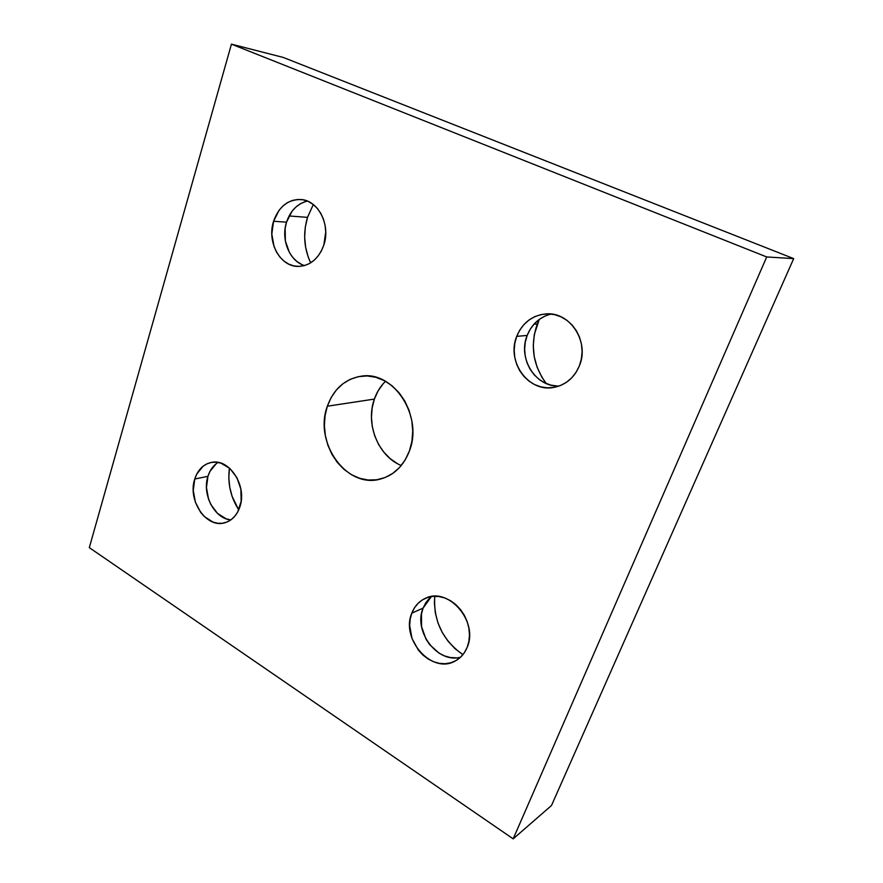 <?xml version="1.0" encoding="UTF-8"?>
<svg xmlns="http://www.w3.org/2000/svg" width="883" height="883" viewBox="0 0 883 883"><rect width="100%" height="100%" fill="white"/><g stroke="black" fill="none" stroke-linecap="round" stroke-linejoin="round"><path stroke-width="1.32" d="M434.756 596.279C433.299 620.826 442.692 640.296 462.913 654.667L455.076 648.718L448.034 641.19L442.273 632.493L437.99 622.968L435.341 612.957L434.403 602.813L434.756 596.279M537.294 323.973C529.943 345.551 532.946 365.419 546.301 383.575L541.831 377.096L537.107 367.218L534.215 356.577L533.277 345.562L534.303 334.558L539.259 319.414L537.294 323.973L533.972 324.204L537.294 323.973M307.516 217.361C302.88 233.211 303.929 248.366 310.673 262.836L308.134 256.821L305.617 247.24L304.657 237.229L305.297 227.152L307.516 217.361L313.31 204.536L307.516 217.361L289.061 215.971L307.516 217.361M229.425 468.078C227.483 483.144 230.584 497.074 238.741 509.877L232.097 496.323L229.757 487.25L228.818 477.968L229.425 468.078M217.516 462.747L218.642 462.526L217.516 462.747M397.339 463.586L390.109 458.586L383.796 452.129L378.608 444.491L374.745 435.937L372.328 426.787L371.445 417.372L372.129 408.023L374.37 399.083L327.339 406.213C333.675 388.906 344.999 378.895 361.302 376.18C393.421 370.452 423.498 416.235 409.381 451.058L405.209 459.877L399.602 467.416L392.803 473.376L385.087 477.537L376.754 479.778L368.156 480.021L359.602 478.288L351.423 474.668L343.917 469.326L337.339 462.46L331.942 454.337L327.891 445.253L325.352 435.551L324.392 425.573L325.065 415.672L327.339 406.213L331.147 397.538L336.368 389.977L342.814 383.818L350.253 379.304L358.432 376.644L367.041 375.937L375.739 377.262L384.193 380.573L392.052 385.772L399.017 392.67L404.778 400.992L409.094 410.418L411.787 420.551L412.747 430.992L411.931 441.301L409.381 451.058C403.575 465.915 393.973 475.231 380.562 479.016C346.699 489.138 313.553 442.538 327.339 406.213L374.37 399.083C365.22 423.818 378.2 456.268 401.257 465.507M218.035 462.416C213.289 465.451 209.933 470.087 207.947 476.301L194.757 479.028C197.792 469.833 203.289 464.303 211.236 462.46C229.127 457.858 247.483 485.959 239.867 506.908C236.92 515.429 231.854 520.727 224.657 522.813C206.324 528.553 187.328 500.319 194.757 479.028L207.947 476.301C201.799 494.259 214.492 518.707 230.838 519.921M307.394 201.081C297.394 203.609 290.441 210.64 286.522 222.152L273.575 221.28C278.851 206.578 288.013 199.326 301.081 199.525C318.377 200.419 330.816 225.099 323.818 245.055C318.697 258.785 310.143 265.893 298.156 266.412C280.088 266.765 266.677 241.843 273.575 221.28L286.522 222.152C280.728 239.679 289.591 261.225 304.525 265.573M551.08 314.05C539.789 316.953 531.809 324.083 527.162 335.441L516.721 336.357C522.416 322.825 532.173 315.341 545.992 313.918C570.01 311.5 589.877 342.063 579.325 365.981C574.182 377.814 565.749 384.944 554.038 387.372C528.619 392.88 506.08 361.511 516.721 336.357L527.162 335.441C517.593 358.222 535.495 387.151 558.961 386.081M431.39 596.577L423.089 608.1L411.809 613.144C414.546 606.135 419.105 601.18 425.474 598.288C448.31 586.478 478.84 621.709 467.162 647.36C464.679 653.409 460.805 657.901 455.54 660.826C432.295 674.954 400.319 639.314 411.809 613.144L423.089 608.1C413.034 631.179 437.571 663.873 460.584 657.173M231.434 44.15L283.211 57.428L793.685 258.609L766.709 256.953L231.434 44.15L89.315 547.637L513.178 838.85L766.709 256.953L793.685 258.609L551.489 805.517L513.178 838.85L551.489 805.517L793.685 258.609L283.211 57.428L231.434 44.15L89.315 547.637L513.178 838.85L766.709 256.953L231.434 44.15M385.485 381.279C380.529 386.169 376.82 392.096 374.37 399.083L378.09 390.882L383.156 383.73M194.757 479.028L196.799 473.994L203.123 466.202L207.174 463.741L211.633 462.383L216.324 462.195L221.059 463.189L229.966 468.553L236.942 477.692L240.882 489.204L241.147 501.268L237.715 511.985L234.757 516.301L231.147 519.69L226.997 522.03L222.494 523.244L217.803 523.266L213.112 522.14L204.403 516.632L200.728 512.471L195.353 502.129L193.267 490.407L194.757 479.028M273.575 221.28L279.094 210.242L283.046 205.894L287.593 202.56L292.593 200.386L297.847 199.459L303.134 199.812L308.277 201.467L313.057 204.348L317.295 208.355L320.794 213.344L323.443 219.094L325.11 225.408L325.739 232.019L323.818 245.055L321.346 250.971L318.001 256.169L313.918 260.452L309.26 263.653L304.205 265.662L298.951 266.401L293.708 265.871L288.675 264.094L284.028 261.136L279.955 257.119L276.578 252.207L274.05 246.578L271.809 234.017L273.575 221.28M516.721 336.357L519.8 330.065L523.95 324.547L529.016 320.01L534.833 316.633L541.18 314.558L547.813 313.873L554.469 314.613L560.904 316.776L566.853 320.275L572.085 324.977L576.378 330.717L579.557 337.262L581.489 344.348L582.107 351.699L581.367 359.006L579.325 365.981L576.058 372.35L571.698 377.858L566.433 382.306L560.462 385.518L554.049 387.372L547.416 387.836L540.837 386.875L534.557 384.569L528.807 380.981L523.785 376.279L519.679 370.639L516.654 364.26L514.789 357.383L514.182 350.264L514.822 343.167L516.721 336.357M411.809 613.144L414.458 607.824L418.078 603.332L422.504 599.833L427.604 597.482L433.167 596.356L438.994 596.533L444.866 598.001L450.551 600.716L455.805 604.59L460.44 609.469L464.259 615.164L467.118 621.444L468.873 628.078L469.48 634.789L468.895 641.301L467.162 647.36L464.348 652.725L460.562 657.195L455.97 660.583L450.76 662.791L445.12 663.718L439.293 663.354L433.498 661.72L427.935 658.884L422.836 654.965L418.376 650.12L411.975 638.398L409.679 625.44L410.187 619.093L411.809 613.144M216.28 463.641L209.988 471.334L207.947 476.301L206.456 487.537L208.52 499.094L210.805 504.458L217.494 513.387L226.125 518.807L230.783 519.91M305.419 201.578L300.463 203.73L295.937 207.008L292.019 211.28L286.522 222.152L285.154 228.333L285.375 241.026L289.469 252.626L292.803 257.472L296.854 261.423L301.456 264.337M545.076 316.037L539.325 319.359L534.314 323.829L530.208 329.26L527.162 335.441L525.275 342.151L524.634 349.138L525.23 356.136L527.063 362.891L530.054 369.171L534.105 374.723L539.06 379.348L544.745 382.858L550.948 385.131L557.449 386.07M429.304 598.409L425.727 602.846L423.089 608.1L421.478 613.961L421.555 626.632L425.926 639.016L429.546 644.513L439.017 653.122L444.513 655.903L450.264 657.493L456.025 657.835"/></g></svg>

